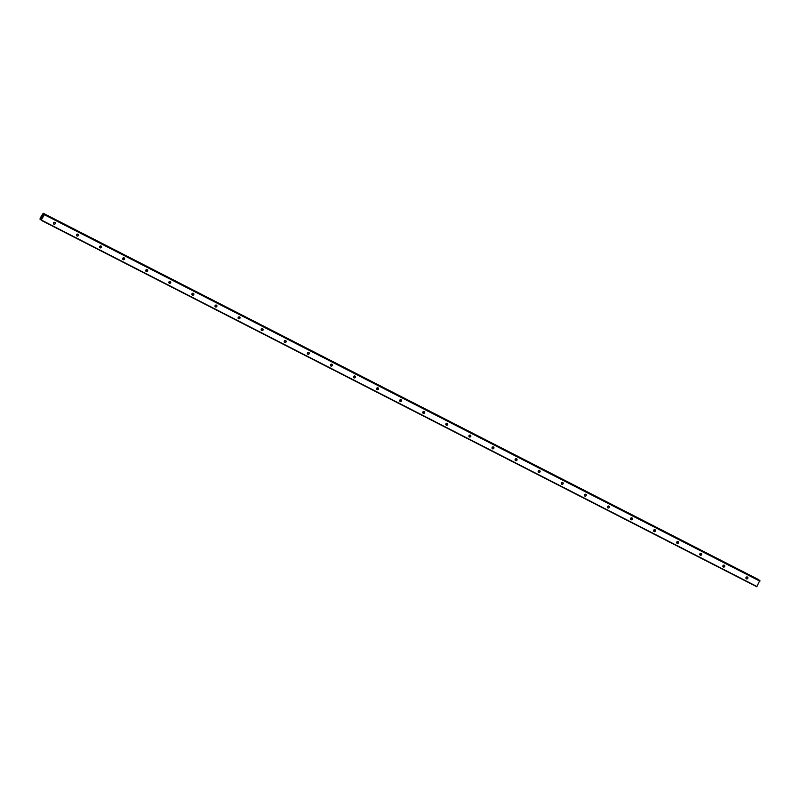 <?xml version="1.0" encoding="UTF-8"?>
<svg xmlns="http://www.w3.org/2000/svg" width="800" height="800" viewBox="0 0 800 800"><rect width="100%" height="100%" fill="white"/><g stroke="black" fill="none" stroke-linecap="round" stroke-linejoin="round"><path stroke-width="1.2" d="M746.43 578.83A1.02 0.97 -47.1 0 1 746.12 577.38A1.02 0.97 -47.1 0 1 747.61 577.19A1.02 0.97 -47.1 0 1 746.43 578.83M723.35 567.01A1.02 0.97 -47.1 0 1 723.04 565.56A1.02 0.97 -47.1 0 1 724.52 565.37A1.02 0.97 -47.1 0 1 723.35 567.01M700.26 555.18A1.02 0.97 -47.1 0 1 699.95 553.74A1.02 0.97 -47.1 0 1 701.44 553.55A1.02 0.97 -47.1 0 1 700.26 555.18M677.18 543.36A1.02 0.97 -47.1 0 1 676.87 541.92A1.02 0.97 -47.1 0 1 678.36 541.73A1.02 0.97 -47.1 0 1 677.18 543.36M654.1 531.54A1.02 0.97 -47.1 0 1 653.78 530.09A1.02 0.97 -47.1 0 1 655.27 529.9A1.02 0.97 -47.1 0 1 654.1 531.54M631.01 519.72A1.02 0.97 -47.1 0 1 630.7 518.27A1.02 0.97 -47.1 0 1 632.19 518.08A1.02 0.97 -47.1 0 1 631.01 519.72M607.93 507.9A1.02 0.97 -47.1 0 1 607.62 506.45A1.02 0.97 -47.1 0 1 609.1 506.26A1.02 0.97 -47.1 0 1 607.93 507.9M584.84 496.07A1.02 0.97 -47.1 0 1 584.53 494.63A1.02 0.97 -47.1 0 1 586.02 494.44A1.02 0.97 -47.1 0 1 584.84 496.07M561.76 484.25A1.02 0.97 -47.1 0 1 561.45 482.81A1.02 0.97 -47.1 0 1 562.93 482.62A1.02 0.97 -47.1 0 1 561.76 484.25M538.67 472.43A1.02 0.97 -47.1 0 1 538.36 470.98A1.02 0.97 -47.1 0 1 539.85 470.8A1.02 0.97 -47.1 0 1 538.67 472.43M515.59 460.61A1.02 0.97 -47.1 0 1 515.28 459.16A1.02 0.97 -47.1 0 1 516.77 458.97A1.02 0.97 -47.1 0 1 515.59 460.61M492.51 448.79A1.02 0.97 -47.1 0 1 492.19 447.34A1.02 0.97 -47.1 0 1 493.68 447.15A1.02 0.97 -47.1 0 1 492.51 448.79M469.42 436.96A1.02 0.97 -47.1 0 1 469.11 435.52A1.02 0.97 -47.1 0 1 470.6 435.33A1.02 0.97 -47.1 0 1 469.42 436.96M446.34 425.14A1.02 0.97 -47.1 0 1 446.03 423.7A1.02 0.97 -47.1 0 1 447.51 423.51A1.02 0.97 -47.1 0 1 446.34 425.14M423.25 413.32A1.02 0.97 -47.1 0 1 422.94 411.87A1.02 0.97 -47.1 0 1 424.43 411.69A1.02 0.97 -47.1 0 1 423.25 413.32M400.17 401.5A1.02 0.97 -47.1 0 1 399.86 400.05A1.02 0.97 -47.1 0 1 401.34 399.86A1.02 0.97 -47.1 0 1 400.17 401.5M377.08 389.68A1.02 0.97 -47.1 0 1 376.77 388.23A1.02 0.97 -47.1 0 1 378.26 388.04A1.02 0.97 -47.1 0 1 377.08 389.68M354 377.85A1.02 0.97 -47.1 0 1 353.69 376.41A1.02 0.97 -47.1 0 1 355.18 376.22A1.02 0.97 -47.1 0 1 354 377.85M330.92 366.03A1.02 0.97 -47.1 0 1 330.61 364.59A1.02 0.97 -47.1 0 1 332.09 364.4A1.02 0.97 -47.1 0 1 330.92 366.03M307.83 354.21A1.02 0.97 -47.1 0 1 307.52 352.76A1.02 0.97 -47.1 0 1 309.01 352.58A1.02 0.97 -47.1 0 1 307.83 354.21M284.75 342.39A1.02 0.97 -47.1 0 1 284.44 340.94A1.02 0.97 -47.1 0 1 285.92 340.75A1.02 0.97 -47.1 0 1 284.75 342.39M261.66 330.57A1.02 0.97 -47.1 0 1 261.35 329.12A1.02 0.97 -47.1 0 1 262.84 328.93A1.02 0.97 -47.1 0 1 261.66 330.57M238.58 318.74A1.02 0.97 -47.1 0 1 238.27 317.3A1.02 0.97 -47.1 0 1 239.76 317.11A1.02 0.97 -47.1 0 1 238.58 318.74M215.49 306.92A1.02 0.97 -47.1 0 1 215.18 305.48A1.02 0.97 -47.1 0 1 216.67 305.29A1.02 0.97 -47.1 0 1 215.49 306.92M192.41 295.1A1.02 0.97 -47.1 0 1 192.1 293.65A1.02 0.97 -47.1 0 1 193.59 293.47A1.02 0.97 -47.1 0 1 192.41 295.1M169.33 283.28A1.02 0.97 -47.1 0 1 169.02 281.83A1.02 0.97 -47.1 0 1 170.5 281.64A1.02 0.97 -47.1 0 1 169.33 283.28M146.24 271.46A1.02 0.97 -47.1 0 1 145.93 270.01A1.02 0.97 -47.1 0 1 147.42 269.82A1.02 0.97 -47.1 0 1 146.24 271.46M123.16 259.64A1.02 0.97 -47.1 0 1 122.85 258.19A1.02 0.97 -47.1 0 1 124.33 258A1.02 0.97 -47.1 0 1 123.16 259.64M100.07 247.81A1.02 0.97 -47.1 0 1 99.76 246.37A1.02 0.97 -47.1 0 1 101.25 246.18A1.02 0.97 -47.1 0 1 100.07 247.81M76.99 235.99A1.02 0.97 -47.1 0 1 76.68 234.54A1.02 0.97 -47.1 0 1 78.17 234.36A1.02 0.97 -47.1 0 1 76.99 235.99M53.91 224.17A1.02 0.97 -47.1 0 1 53.59 222.72A1.02 0.97 -47.1 0 1 55.08 222.53A1.02 0.97 -47.1 0 1 53.91 224.17M41.54 217.35L41.84 216.73M41.79 217.58L42.12 216.98L41.8 217.58M42.12 216.98L41.77 217.68M42.17 216.33L42.43 215.75M42.77 215.79L42.35 216.61M43.25 213.53L43.06 214.72L44.13 214.09L44.31 214.67L41.16 220.27L41.01 218.5L40.3 219.05L41.01 219.41L40 219.19L40.26 217.97L43.22 213.25L758.83 579.73M44.13 214.09L759.75 580.58L44.13 214.09M40.08 219.26L40.94 219.7L40.08 219.26M41.16 220.27L756.78 586.75L759.75 580.58M54.41 222.28A1.02 0.97 -47.1 0 1 53.4 223.37M77.49 234.11A1.02 0.97 -47.1 0 1 76.48 235.19M100.58 245.93A1.02 0.97 -47.1 0 1 99.57 247.01M123.66 257.75A1.02 0.97 -47.1 0 1 122.65 258.84M146.75 269.57A1.02 0.97 -47.1 0 1 145.74 270.66M169.83 281.39A1.02 0.97 -47.1 0 1 168.82 282.48M192.91 293.22A1.02 0.97 -47.1 0 1 191.9 294.3M216 305.04A1.02 0.97 -47.1 0 1 214.99 306.12M239.08 316.86A1.02 0.97 -47.1 0 1 238.07 317.95M262.17 328.68A1.02 0.97 -47.1 0 1 261.16 329.77M285.25 340.5A1.02 0.97 -47.1 0 1 284.24 341.59M308.34 352.33A1.02 0.97 -47.1 0 1 307.32 353.41M331.42 364.15A1.02 0.97 -47.1 0 1 330.41 365.23M354.5 375.97A1.02 0.97 -47.1 0 1 353.49 377.06M377.59 387.79A1.02 0.97 -47.1 0 1 376.58 388.88M400.67 399.61A1.02 0.97 -47.1 0 1 399.66 400.7M423.76 411.44A1.02 0.97 -47.1 0 1 422.75 412.52M446.84 423.26A1.02 0.97 -47.1 0 1 445.83 424.34M469.92 435.08A1.02 0.97 -47.1 0 1 468.91 436.17M493.01 446.9A1.02 0.97 -47.1 0 1 492 447.99M516.09 458.72A1.02 0.97 -47.1 0 1 515.08 459.81M539.18 470.55A1.02 0.97 -47.1 0 1 538.17 471.63M562.26 482.37A1.02 0.97 -47.1 0 1 561.25 483.45M585.35 494.19A1.02 0.97 -47.1 0 1 584.34 495.28M608.43 506.01A1.02 0.97 -47.1 0 1 607.42 507.1M631.51 517.83A1.02 0.97 -47.1 0 1 630.5 518.92M654.6 529.65A1.02 0.97 -47.1 0 1 653.59 530.74M677.68 541.48A1.02 0.97 -47.1 0 1 676.67 542.56M700.77 553.3A1.02 0.97 -47.1 0 1 699.76 554.39M723.85 565.12A1.02 0.97 -47.1 0 1 722.84 566.21M746.94 576.94A1.02 0.97 -47.1 0 1 745.92 578.03M44.39 214.33L760 580.81M44.31 214.67L759.92 581.16M41.39 220.06L757 586.54M43.2 213.83L43.93 214.21M43.23 213.69L44.05 214.11L43.22 213.66M43.28 213.46L758.89 579.94M43.3 213.32L758.91 579.8M40.17 219.19L40.96 219.6M40.21 219.13L40.98 219.52M40.41 218.96L41.04 219.28"/></g></svg>
